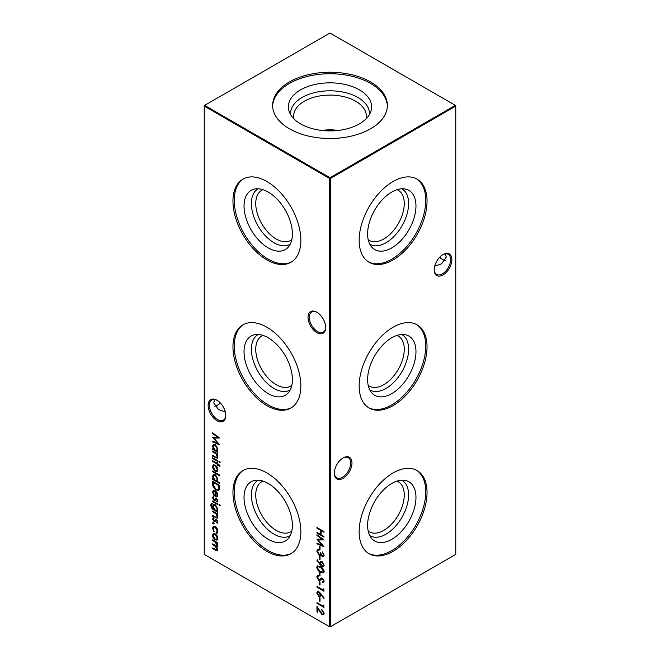 <?xml version="1.0" encoding="UTF-8"?>
<svg xmlns="http://www.w3.org/2000/svg" width="660" height="660" viewBox="0 0 660 660"><rect width="100%" height="100%" fill="white"/><g stroke="black" fill="none" stroke-linecap="round" stroke-linejoin="round"><path stroke-width="0.99" d="M391.792 247.879A34.188 19.742 -60 0 1 371.761 247.17A34.188 19.742 -60 0 1 370.433 219.202A34.188 19.742 -60 0 1 391.792 192.052A34.188 19.742 -60 0 1 405.339 189.024A34.188 19.742 -60 0 1 414.909 214.797A34.188 19.742 -60 0 1 391.792 247.879M401.75 188.776A31.994 18.472 -60 0 1 406.956 214.335A31.994 18.472 -60 0 1 385.993 242.748A31.994 18.472 -60 0 1 369.757 244.192M396.982 189.7A28.908 16.69 -60 0 1 398.269 190.319A28.908 16.69 -60 0 1 402.699 213.485A28.908 16.69 -60 0 1 383.815 238.961A28.908 16.69 -60 0 1 369.352 240.397A28.908 16.69 -60 0 1 368.173 239.596M416.435 178.777A48.007 27.72 -60 0 1 422.978 217.453A48.007 27.72 -60 0 1 391.792 259.165A48.007 27.72 -60 0 1 368.445 261.904M393.096 259.916A48.007 27.72 -60 0 1 369.088 262.292A48.007 27.72 -60 0 1 361.729 223.822A48.007 27.72 -60 0 1 393.096 181.517A48.007 27.72 -60 0 1 417.095 179.14A48.007 27.72 -60 0 1 424.454 217.61A48.007 27.72 -60 0 1 393.096 259.916M391.792 393.591A34.188 19.742 -60 0 1 371.761 392.882A34.188 19.742 -60 0 1 370.433 364.914A34.188 19.742 -60 0 1 391.792 337.755A34.188 19.742 -60 0 1 405.339 334.727A34.188 19.742 -60 0 1 414.909 360.508A34.188 19.742 -60 0 1 391.792 393.591M401.75 334.488A31.994 18.472 -60 0 1 406.956 360.038A31.994 18.472 -60 0 1 385.993 388.451A31.994 18.472 -60 0 1 369.757 389.895M396.982 335.412A28.908 16.69 -60 0 1 398.269 336.031A28.908 16.69 -60 0 1 402.699 359.197A28.908 16.69 -60 0 1 383.815 384.673A28.908 16.69 -60 0 1 369.352 386.1A28.908 16.69 -60 0 1 368.173 385.3M416.435 324.489A48.007 27.72 -60 0 1 422.978 363.165A48.007 27.72 -60 0 1 391.792 404.877A48.007 27.72 -60 0 1 368.445 407.616M393.096 405.628A48.007 27.72 -60 0 1 369.088 408.004A48.007 27.72 -60 0 1 361.729 369.534A48.007 27.72 -60 0 1 393.096 327.228A48.007 27.72 -60 0 1 417.095 324.852A48.007 27.72 -60 0 1 424.454 363.322A48.007 27.72 -60 0 1 393.096 405.628M391.792 539.303A34.188 19.742 -60 0 1 371.761 538.585A34.188 19.742 -60 0 1 370.433 510.617A34.188 19.742 -60 0 1 391.792 483.466A34.188 19.742 -60 0 1 405.339 480.439A34.188 19.742 -60 0 1 414.909 506.22A34.188 19.742 -60 0 1 391.792 539.303M401.75 480.191A31.994 18.472 -60 0 1 406.956 505.75A31.994 18.472 -60 0 1 385.993 534.163A31.994 18.472 -60 0 1 369.757 535.606M396.982 481.115A28.908 16.69 -60 0 1 398.269 481.742A28.908 16.69 -60 0 1 402.699 504.908A28.908 16.69 -60 0 1 383.815 530.376A28.908 16.69 -60 0 1 369.352 531.812A28.908 16.69 -60 0 1 368.173 531.011M416.435 470.192A48.007 27.72 -60 0 1 422.978 508.868A48.007 27.72 -60 0 1 391.792 550.58A48.007 27.72 -60 0 1 368.445 553.319M393.096 551.331A48.007 27.72 -60 0 1 369.088 553.715A48.007 27.72 -60 0 1 361.729 515.237A48.007 27.72 -60 0 1 393.096 472.931A48.007 27.72 -60 0 1 417.095 470.555A48.007 27.72 -60 0 1 424.454 509.025A48.007 27.72 -60 0 1 393.096 551.331M316.858 332.607A12.49 7.21 60 0 1 308.022 317.311A12.49 7.21 60 0 1 316.858 312.213L316.858 312.213A12.49 7.21 60 0 1 325.685 327.508A12.49 7.21 60 0 1 316.858 332.607M317.179 312.403A11.599 6.699 -120 0 0 311.685 311.998A11.599 6.699 -120 0 0 309.911 321.296A11.599 6.699 -120 0 0 317.485 331.518A11.599 6.699 -120 0 0 323.284 332.087A11.599 6.699 -120 0 0 325.685 327.137M216.959 420.643A12.49 7.21 60 0 1 208.123 405.339A12.49 7.21 60 0 1 216.959 400.24L216.959 400.24A12.49 7.21 60 0 1 225.794 415.544A12.49 7.21 60 0 1 216.959 420.643M217.28 400.438A11.599 6.699 -120 0 0 211.786 400.034A11.599 6.699 -120 0 0 210.012 409.324A11.599 6.699 -120 0 0 217.585 419.546A11.599 6.699 -120 0 0 223.385 420.123A11.599 6.699 -120 0 0 225.786 415.165M439.774 257.144A12.49 7.21 -120 0 0 442.72 259.561M445.269 260.452A11.599 6.699 60 0 1 442.414 259.397L442.414 259.397A11.599 6.699 60 0 1 439.667 257.26M351.978 463.015A12.49 7.21 -60 0 1 343.142 478.318A12.49 7.21 -60 0 1 334.315 473.22A12.49 7.21 -60 0 1 343.142 457.916A12.49 7.21 -60 0 1 351.978 463.015M334.315 472.84A11.599 6.699 120 0 0 336.715 477.799A11.599 6.699 120 0 0 345.65 474.688A11.599 6.699 120 0 0 350.716 463.015A11.599 6.699 120 0 0 348.315 457.71A11.599 6.699 120 0 0 342.82 458.114M451.877 259.636A12.49 7.21 -60 0 1 443.041 274.931A12.49 7.21 -60 0 1 434.206 269.833A12.49 7.21 -60 0 1 443.041 254.537A12.49 7.21 -60 0 1 451.877 259.636M434.214 269.462A11.599 6.699 120 0 0 436.615 274.42A11.599 6.699 120 0 0 445.549 271.31A11.599 6.699 120 0 0 450.615 259.636A11.599 6.699 120 0 0 448.214 254.323A11.599 6.699 120 0 0 442.72 254.727M220.333 402.971A11.599 6.699 -60 0 1 217.585 405.1L217.585 405.1A11.599 6.699 -60 0 1 214.731 406.156M217.28 405.273A12.49 7.21 120 0 0 220.225 402.856M225.299 411.914L218.501 409.555L213.7 402.856L214.731 399.548M434.701 266.203L441.499 263.843L446.3 257.144L445.269 253.844M268.207 247.879A34.188 19.742 60 0 1 245.091 214.797A34.188 19.742 60 0 1 254.661 189.024A34.188 19.742 60 0 1 268.207 192.052A34.188 19.742 60 0 1 289.567 219.202A34.188 19.742 60 0 1 288.238 247.17A34.188 19.742 60 0 1 268.207 247.879M290.243 244.192A31.994 18.472 60 0 1 274.007 242.748A31.994 18.472 60 0 1 253.044 214.335A31.994 18.472 60 0 1 258.25 188.776M291.827 239.596A28.908 16.69 60 0 1 290.647 240.397A28.908 16.69 60 0 1 276.185 238.961A28.908 16.69 60 0 1 257.301 213.485A28.908 16.69 60 0 1 261.731 190.319A28.908 16.69 60 0 1 263.018 189.7M291.555 261.904A48.007 27.72 60 0 1 268.207 259.165A48.007 27.72 60 0 1 237.023 217.453A48.007 27.72 60 0 1 243.565 178.777M266.904 259.916A48.007 27.72 60 0 1 235.546 217.61A48.007 27.72 60 0 1 242.905 179.14A48.007 27.72 60 0 1 266.904 181.517A48.007 27.72 60 0 1 298.271 223.822A48.007 27.72 60 0 1 290.911 262.292A48.007 27.72 60 0 1 266.904 259.916M268.207 393.591A34.188 19.742 60 0 1 245.091 360.508A34.188 19.742 60 0 1 254.661 334.727A34.188 19.742 60 0 1 268.207 337.755A34.188 19.742 60 0 1 289.567 364.914A34.188 19.742 60 0 1 288.238 392.882A34.188 19.742 60 0 1 268.207 393.591M290.243 389.895A31.994 18.472 60 0 1 274.007 388.451A31.994 18.472 60 0 1 253.044 360.038A31.994 18.472 60 0 1 258.25 334.488M291.827 385.3A28.908 16.69 60 0 1 290.647 386.1A28.908 16.69 60 0 1 276.185 384.673A28.908 16.69 60 0 1 257.301 359.197A28.908 16.69 60 0 1 261.731 336.031A28.908 16.69 60 0 1 263.018 335.412M291.555 407.616A48.007 27.72 60 0 1 268.207 404.877A48.007 27.72 60 0 1 237.023 363.165A48.007 27.72 60 0 1 243.565 324.489M266.904 405.628A48.007 27.72 60 0 1 235.546 363.322A48.007 27.72 60 0 1 242.905 324.852A48.007 27.72 60 0 1 266.904 327.228A48.007 27.72 60 0 1 298.271 369.534A48.007 27.72 60 0 1 290.911 408.004A48.007 27.72 60 0 1 266.904 405.628M268.207 539.303A34.188 19.742 60 0 1 245.091 506.22A34.188 19.742 60 0 1 254.661 480.439A34.188 19.742 60 0 1 268.207 483.466A34.188 19.742 60 0 1 289.567 510.617A34.188 19.742 60 0 1 288.238 538.585A34.188 19.742 60 0 1 268.207 539.303M290.243 535.606A31.994 18.472 60 0 1 274.007 534.163A31.994 18.472 60 0 1 253.044 505.75A31.994 18.472 60 0 1 258.25 480.191M291.827 531.011A28.908 16.69 60 0 1 290.647 531.812A28.908 16.69 60 0 1 276.185 530.376A28.908 16.69 60 0 1 257.301 504.908A28.908 16.69 60 0 1 261.731 481.742A28.908 16.69 60 0 1 263.018 481.115M291.555 553.319A48.007 27.72 60 0 1 268.207 550.58A48.007 27.72 60 0 1 237.023 508.868A48.007 27.72 60 0 1 243.565 470.192M266.904 551.331A48.007 27.72 60 0 1 235.546 509.025A48.007 27.72 60 0 1 242.905 470.555A48.007 27.72 60 0 1 266.904 472.931A48.007 27.72 60 0 1 298.271 515.237A48.007 27.72 60 0 1 290.911 553.715A48.007 27.72 60 0 1 266.904 551.331M300.564 89.875A41.63 24.032 180 0 1 349.519 85.643A41.63 24.032 180 0 1 370.87 111.424A41.63 24.032 180 0 1 359.436 123.865A41.63 24.032 180 0 1 317.798 129.855A41.63 24.032 180 0 1 289.129 111.424A41.63 24.032 180 0 1 300.564 89.875M290.614 114.65A39.435 22.762 180 0 1 302.115 97.465A39.435 22.762 180 0 1 345.955 92.746A39.435 22.762 180 0 1 369.385 114.65M293.989 118.932A36.341 20.98 180 0 1 293.659 116.086A36.341 20.98 180 0 1 304.301 101.244A36.341 20.98 180 0 1 343.909 96.698A36.341 20.98 180 0 1 366.341 116.086A36.341 20.98 180 0 1 366.011 118.932M321.601 130.416A36.341 20.98 180 0 1 338.399 130.416M272.638 106.12A57.379 33.124 180 0 1 289.426 83.449A57.379 33.124 180 0 1 351.351 76.123A57.379 33.124 180 0 1 387.362 106.12M289.426 81.947A57.379 33.124 180 0 1 351.953 74.761A57.379 33.124 180 0 1 387.379 105.369A57.379 33.124 180 0 1 370.573 128.791A57.379 33.124 180 0 1 308.047 135.968A57.379 33.124 180 0 1 272.621 105.369A57.379 33.124 180 0 1 289.426 81.947M213.724 518.446L213.188 519.304L214.013 520.822L215.729 519.701L216.513 519.882L217.858 522.151L217.132 523.248L216.695 522.497L217.231 521.788L216.538 520.624L214.83 521.746L214.038 521.565L212.553 518.974L213.254 517.688L213.609 518.504L214.03 518.257M216.695 522.497L217.651 521.548L216.959 520.385L216.538 520.624M216.959 520.385L215.185 521.54M214.5 520.905L215.729 519.701M212.289 503.844L211.299 505.502L213.625 509.19L212.644 506.253L213.419 504.512L215.226 504.71L217.858 509.289L216.876 511.063L217.767 511.574L217.767 512.308L212.132 508.835L210.672 505.205L211.382 503.266L212.289 503.118L212.091 503.885M219.384 504.52L219.928 505.502L219.384 505.865L218.848 504.883L219.805 504.273M219.928 505.502L219.384 505.865L219.805 505.626L219.268 504.636M213.188 492.409L213.972 495.685L212.553 492.137L213.213 490.487L215.193 490.685L216.901 492.352L217.858 495.214L216.851 497.013L215.077 496.633L215.077 491.345L213.716 491.188L213.188 492.409M217.14 496.889L215.077 496.633M219.838 482.881L219.838 483.607L212.644 479.457L212.644 478.731L213.535 479.242L212.553 476.264L213.345 474.523L215.226 474.721L217.858 479.35L216.777 481.115L219.838 482.881M217.008 466.909L217.858 469.656L217.016 471.413L215.193 471.174C213.576 470.068 212.693 468.542 212.553 466.595L213.287 464.871L215.193 465.053L217.008 466.909M219.384 461.348L219.928 462.33L219.384 462.693L218.848 461.711L219.805 461.101M219.928 462.33L219.384 462.693L219.805 462.454L219.268 461.464M219.928 466.067L219.797 466.876L219.136 466.496L219.301 465.853L217.767 464.359L217.767 465.605L217.14 465.242L217.14 463.996L212.644 461.398L212.644 460.672L217.14 463.27L217.14 462.437L217.767 462.8L217.767 463.633L219.928 466.067M319.3 546.076L320.017 546.488L320.017 549.607L319.3 549.186L319.3 546.076M319.3 556.042L320.017 556.454L320.017 559.564L319.3 559.152L319.3 556.042M316.784 567.254L317.377 565.917L320.463 566.676C322.451 567.583 323.68 569.201 324.151 571.51L323.54 572.872L320.463 572.179C318.466 571.222 317.237 569.588 316.784 567.254L317.608 565.826M318.664 576.18L317.501 577.285L318.689 579.554L319.374 579.661L321.445 578.077L322.517 578.234L324.151 581.179L322.963 582.648L322.534 581.74L323.433 580.684L322.542 578.985L321.635 578.993L320.166 580.313L318.681 580.28L316.784 576.873L317.402 575.512L318.31 575.289L318.664 576.18L317.971 576.37L318.607 576.031M319.374 579.661L319.902 579.381M323.54 582.425L322.963 582.648L323.169 581.427M322.534 581.74L322.987 581.551M322.954 581.501L323.854 580.437L322.963 578.737L321.635 578.993M212.644 433.595L212.644 432.861L219.656 437.976L213.906 438.1L219.656 444.865L212.644 441.886L212.644 441.16L217.693 443.297L212.644 437.299L217.701 437.283L212.644 433.595L213.064 433.166M323.251 605.022L323.969 605.913L323.969 607.414L316.957 603.364L316.957 602.638L323.251 606.268L323.251 605.022M320.95 593.81L324.151 598.067L323.771 598.414L320.941 594.635L320.397 596.871L318.928 596.714L316.784 592.944L317.386 591.558L318.912 591.723L320.95 593.81M319.3 581.567L320.017 581.988L320.017 585.098L319.3 584.686L319.3 581.567M217.008 535.615L217.858 538.354L217.016 540.119L215.193 539.88C213.576 538.766 212.693 537.24 212.553 535.293L213.287 533.577L215.193 533.75L217.008 535.615M316.957 527.497L323.969 531.547L323.969 532.273L321.098 530.615L321.098 534.765L323.969 536.423L323.969 537.149L316.957 533.107L316.957 532.381L320.372 534.352L320.372 530.194L316.957 528.223L316.957 527.497M204.237 106.095L204.237 554.392L329.579 626.761L329.579 178.464L204.237 106.095L204.237 105.608L204.658 105.369L330 177.738L455.342 105.369L330 33L204.658 105.369L204.237 106.095M212.644 539.855L217.767 542.817L217.767 543.543L216.876 543.031L217.858 545.639L216.62 546.802L217.858 549.689L217.396 550.786L212.644 548.683L212.644 547.957L216.892 550.011L217.231 549.194L214.64 545.787L212.644 544.632L212.644 543.906L216.892 545.944L217.231 545.143L214.805 541.827L212.644 540.581L212.644 539.855M217.396 546.744L216.62 546.802L217.577 546.579M216.332 532.554L217.231 530.92L215.226 527.233L213.807 527.101L213.188 528.594L214.087 531.259L213.741 531.671L212.553 528.214L213.378 526.292L215.168 526.474C216.859 527.67 217.759 529.295 217.858 531.341L216.661 533.354L216.332 532.554L216.777 532.307M217.115 533.214L216.661 533.354L217.231 530.92M323.251 588.836L323.969 589.726L323.969 591.22L316.957 587.177L316.957 586.443L323.251 590.081L323.251 588.836M319.3 597.762L320.017 598.174L320.017 601.285L319.3 600.872L319.3 597.762M323.433 613.024L321.816 609.485L324.151 613.478L323.582 614.856L322.063 614.716L317.683 608.52L317.683 612.29L316.957 611.869L316.957 606.375L322.014 613.957L322.979 614.047L323.854 612.777L322.237 609.972L321.816 610.211M217.767 451.597L217.767 452.323L212.644 449.361L212.644 448.635L213.535 449.146L212.553 446.168L213.345 444.428L215.226 444.626L217.858 449.254L216.818 451.044L217.767 451.597M319.3 572.228L320.017 572.641L320.017 575.759L319.3 575.338L319.3 572.228M319.935 564.399L316.784 560.084L317.13 559.705L319.976 563.607L320.554 561.297L322.006 561.445L324.151 565.257L323.532 566.684L321.998 566.519L319.935 564.399L320.356 564.16L317.204 559.845L316.784 560.084M322.336 555.926L323.433 554.928L322.352 551.892L324.151 555.332L323.548 556.743L322.327 556.644L320.884 554.87L320.29 555.398L319.044 555.167L316.784 551.059L317.419 549.516L318.846 549.549L318.846 550.283L317.881 550.357L317.501 551.488L318.986 554.408L319.927 554.474L320.463 552.766L322.336 555.926L323.21 555.803M323.738 556.594L322.748 556.405L321.304 554.631L320.661 555.184M319.267 550.036L317.881 550.357M316.957 535.499L316.957 534.765L323.969 539.88L318.219 540.004L323.969 546.769L316.957 543.79L316.957 543.064L322.006 545.201L316.957 539.203L322.014 539.187L316.957 535.499L317.377 535.07M212.644 457.768L217.767 460.73L217.767 461.456L212.644 458.494L212.644 457.768M216.224 457.462L217.231 456.522L215.878 453.725L212.644 451.745L212.644 451.019L217.767 453.981L217.767 454.707L216.843 454.171L217.858 457.009L217.322 458.246L212.644 456.209L212.644 455.483L216.224 457.462L217.066 457.281M212.644 471.05L219.838 475.2L219.838 475.926L212.644 471.776L212.644 471.05M212.644 483.838L212.644 481.33L219.656 485.372L219.4 489.431L218.691 490.33L216.067 489.943C213.807 488.483 212.668 486.453 212.644 483.838L213.064 481.569M213.724 497.269L213.188 498.135L214.013 499.653L215.729 498.531L216.513 498.712L217.858 500.981L217.132 502.079L216.695 501.328L217.231 500.618L216.538 499.455L214.83 500.577L214.038 500.395L212.553 497.805L213.254 496.518L213.609 497.335L214.03 497.087M216.695 501.328L217.651 500.379L216.959 499.207L216.538 499.455M216.959 499.207L215.185 500.371M214.5 499.736L215.729 498.531M212.644 500.94L217.767 503.902L217.767 504.628L212.644 501.666L212.644 500.94M216.224 517.448L217.231 516.508L215.878 513.711L212.644 511.731L212.644 511.005L217.767 513.967L217.767 514.693L216.843 514.157L217.858 516.994L217.322 518.232L212.644 516.194L212.644 515.468L216.224 517.448L217.066 517.267M213.139 522.605L213.724 523.619L213.139 523.957L212.553 522.943L213.559 522.365M213.724 523.619L213.139 523.957L213.559 523.71L212.974 522.703M330.421 626.761L455.763 554.392L455.763 106.095L330.421 178.464L330.421 626.761L329.579 626.761L330.421 626.761M330 177.738L329.579 178.464L330.421 178.464L330 177.738M455.342 105.369L455.763 106.095L455.342 105.369M323.969 531.787L321.098 530.615M323.969 536.663L316.957 533.107M320.372 530.194L320.793 529.955L320.372 534.352M320.793 529.955L316.957 528.223M217.767 543.056L216.876 543.031M217.577 550.63L212.644 548.683M217.082 549.83L217.231 549.194M217.651 548.955L217.577 548.361M216.711 546.752L212.644 544.632M217.082 545.762L217.231 545.143M217.651 544.904L217.478 544.005M216.942 542.99L213.064 540.342L212.644 540.581M217.437 539.872L215.193 539.88M215.614 539.632C213.997 538.527 213.114 537.001 212.974 535.054L212.553 535.293M212.974 535.054L213.518 533.47M216.835 539.146L217.651 537.751L215.614 534.237L213.988 534.237M215.193 539.146L216.628 539.294L217.231 537.991L215.193 534.476L213.757 534.328L213.188 535.656L215.193 539.146M217.651 537.751L217.231 537.991M215.614 534.237L215.193 534.476M217.651 530.681L215.647 526.985L215.226 527.233M215.647 526.985L214.03 527.002M214.162 531.424L212.974 527.975L212.553 528.214M212.974 527.975L213.592 526.193M320.017 584.611L319.3 584.686M319.721 584.438L319.721 581.815M323.969 590.733L316.957 587.177M323.672 589.355L323.251 590.081M324.134 598.084L321.362 594.396L320.941 594.635M320.595 596.731L318.928 596.714M319.349 596.475L317.204 592.705L316.784 592.944M317.204 592.705L317.617 591.467M320.001 595.889L320.71 594.701L319.308 592.193L318.186 592.267M318.887 595.963L319.803 596.054L320.29 594.949L318.887 592.441L317.963 592.35L317.501 593.398L318.887 595.963M320.71 594.701L320.29 594.949M319.308 592.193L318.887 592.441M320.017 600.798L319.3 600.872M319.721 600.633L319.721 598.001M323.969 606.928L316.957 603.364M323.672 605.542L323.251 606.268M323.763 614.724L322.063 614.716M322.484 614.476L318.103 608.281L317.683 608.52M317.683 611.803L316.957 611.869M317.377 611.63L317.377 607.068M323.177 613.891L323.854 612.777M219.466 437.844L213.906 438.1M219.227 444.254L212.644 441.886M213.139 437.299L218.113 443.058L217.693 443.297M213.064 433.348L218.122 437.044L217.701 437.283M217.767 451.836L212.644 449.361M212.553 446.168L212.974 445.921L213.955 448.907L213.535 449.146M212.974 445.921L213.559 444.329M216.826 450.12L217.651 448.651L215.638 445.104L214.013 445.12M215.201 450.112L216.628 450.268L217.231 448.899L215.218 445.343L213.782 445.219L213.188 446.556L215.201 450.112M217.651 448.651L217.231 448.899M215.638 445.104L215.218 445.343M320.389 580.173L319.102 580.033L317.204 576.625L316.784 576.873M317.204 576.625L317.625 575.413M319.085 575.941L317.922 577.038M319.795 579.422L321.865 577.83M323.854 580.437L323.433 580.684M322.963 578.737L322.542 578.985M319.102 580.033L318.681 580.28M320.017 575.272L319.3 575.338M319.721 575.099L319.721 572.476M323.73 572.731L320.463 572.179M320.884 571.931C318.887 570.982 317.658 569.341 317.204 567.014M323.169 571.915L323.854 570.875L320.884 567.163L318.194 566.643M323.433 571.123L320.463 567.402L317.963 566.726L317.501 567.699L318.706 570.124L320.463 571.453L322.987 572.071L323.854 570.875M319.927 562.724L320.347 562.477L319.976 563.607M320.347 562.477L320.785 561.198M323.722 566.536L321.998 566.519M322.418 566.28L320.356 564.16M323.152 565.744L323.854 564.564L322.459 561.949L321.362 562.031M322.039 562.188L321.139 562.114L320.644 563.269L322.039 565.818L322.946 565.909L323.433 564.803L322.039 562.188L322.459 561.949M323.854 564.564L323.433 564.803M320.017 559.086L319.3 559.152M319.721 558.913L319.721 556.281M322.757 555.679L323.433 554.928M323.854 554.689L322.773 552.37L322.352 552.618M322.748 556.405L322.327 556.644M320.71 555.159L319.044 555.167M319.465 554.92L317.204 550.819L316.784 551.059M317.204 550.819L317.641 549.425M320.116 554.317L320.859 552.997M320.017 549.12L319.3 549.186M319.721 548.947L319.721 546.315M323.779 539.74L318.219 540.004M323.54 546.158L316.957 543.79M317.452 539.203L322.426 544.954L322.006 545.201M317.377 535.252L322.435 538.948L322.014 539.187M219.895 466.447L219.136 466.496M219.557 466.257L219.722 465.613L219.301 465.853M219.722 465.613L218.897 464.533L218.476 464.772M218.897 464.533L217.767 464.359M217.767 465.118L217.14 465.242M217.561 464.995L217.561 463.757L217.14 463.996M217.561 463.757L212.644 461.398M217.561 462.685L217.14 463.27M217.767 460.969L212.644 458.494M220.349 462.091L219.805 462.454M217.767 454.22L216.843 454.171M217.52 458.089L212.644 456.209M216.645 457.223L217.231 456.522M217.651 456.274L217.462 455.252M216.884 454.146L215.878 453.725M216.298 453.478L212.644 451.745M217.437 471.174L215.193 471.174M215.614 470.935C213.997 469.821 213.114 468.295 212.974 466.348L212.553 466.595M212.974 466.348L213.518 464.772M216.835 470.44L217.651 469.045L215.614 465.531L213.988 465.531M215.193 470.448L216.628 470.588L217.231 469.285L215.193 465.779L213.757 465.622L213.188 466.95L215.193 470.448M217.651 469.045L217.231 469.285M215.614 465.531L215.193 465.779M219.838 475.447L212.644 471.776M219.838 483.12L212.644 479.457M212.553 476.264L212.974 476.025L213.955 479.003L213.535 479.242M212.974 476.025L213.559 474.424M216.826 480.216L217.651 478.756L215.638 475.2L214.013 475.216M215.201 480.208L216.628 480.364L217.231 478.995L215.218 475.439L213.782 475.315L213.188 476.652L215.201 480.208M217.651 478.756L217.231 478.995M215.638 475.2L215.218 475.439M218.897 490.19L216.067 489.943M216.488 489.695C214.228 488.243 213.089 486.205 213.064 483.59M218.311 489.357L219.161 488.383L219.359 485.438L213.37 482.468L213.543 485.818L216.067 489.217L218.113 489.505L218.74 488.631L218.938 485.686L213.37 482.468M219.359 485.438L218.938 485.686M219.161 488.383L218.74 488.631M214.393 495.445L212.974 491.898L212.553 492.137M212.974 491.898L213.452 490.388M215.498 496.394L215.498 491.098L215.077 491.345M215.498 491.098L213.947 491.098M216.851 496.089L217.651 494.645L216.125 491.535L215.704 496.27L216.661 496.246L217.231 494.893L215.704 491.782M217.173 492.847L216.752 493.086M217.651 494.645L217.231 494.893M217.536 501.806L217.124 501.097M217.115 501.088L217.651 500.379L217.115 501.088M216.496 499.141L215.968 499.686L216.496 499.141M215.251 500.329L214.038 500.395M214.459 500.148L212.974 497.566L212.553 497.805M212.974 497.566L213.675 496.27M216.15 498.284L215.028 499.141M220.349 505.263L219.805 505.626M217.767 504.141L212.644 501.666M217.767 511.822L212.553 508.588L212.132 508.835M212.553 508.588L211.093 504.966L210.672 505.205M211.093 504.966L211.612 503.176M213.46 507.862L213.064 506.014L212.644 506.253M213.064 506.014L213.65 504.413M216.851 510.147L217.651 508.744L215.622 505.18L214.071 505.172M215.234 510.114L216.653 510.295L217.231 508.984L215.201 505.428L213.848 505.263L213.279 506.657L215.234 510.114M217.651 508.744L217.231 508.984M215.622 505.18L215.201 505.428M217.767 514.206L216.843 514.157M217.52 518.075L212.644 516.194M216.645 517.209L217.231 516.508M217.651 516.26L217.462 515.237M216.884 514.132L215.878 513.711M216.298 513.463L212.644 511.731M217.536 522.976L217.124 522.274M217.115 522.258L217.651 521.548L217.115 522.258M216.496 520.311L215.968 520.856L216.496 520.311M215.251 521.507L214.038 521.565M214.459 521.326L212.974 518.735L212.553 518.974M212.974 518.735L213.675 517.44M216.15 519.453L215.028 520.311M214.145 523.372L213.559 523.71M215.845 550.036L215.424 550.283M215.061 545.539L214.64 545.787M215.226 541.588L214.805 541.827M319.976 611.383L319.555 611.63M320.917 578.606L320.496 578.853M320.884 567.163L320.463 567.402M215.68 457.479L215.267 457.718M214.921 452.579L214.5 452.818M219.359 486.007L218.938 486.255M214.129 509.718L213.708 509.957M215.68 517.465L215.267 517.704M214.921 512.564L214.5 512.803M216.892 550.011L217.313 549.772M216.892 545.944L217.313 545.696M216.628 539.294L217.049 539.047M213.757 534.328L214.178 534.088M213.807 527.101L214.228 526.853M319.803 596.054L320.224 595.807M317.963 592.35L318.384 592.102M322.979 614.047L323.4 613.8M216.628 450.268L217.049 450.029M213.782 445.219L214.203 444.972M322.987 572.071L323.408 571.824M317.963 566.726L318.384 566.486M321.139 562.114L321.56 561.866M322.946 565.909L323.367 565.661M319.927 554.474L320.347 554.227M216.628 470.588L217.049 470.349M213.757 465.622L214.178 465.382M216.628 480.364L217.049 480.125M213.782 475.315L214.203 475.068M218.113 489.505L218.534 489.266M213.716 491.188L214.137 490.949M216.661 496.246L217.082 495.998M216.859 501.254L217.28 501.006M216.001 499.414L216.422 499.174M214.558 499.711L214.978 499.463M216.653 510.295L217.074 510.048M213.848 505.263L214.269 505.024M216.859 522.423L217.28 522.184M216.001 520.591L216.422 520.344M214.558 520.88L214.978 520.633"/></g></svg>
